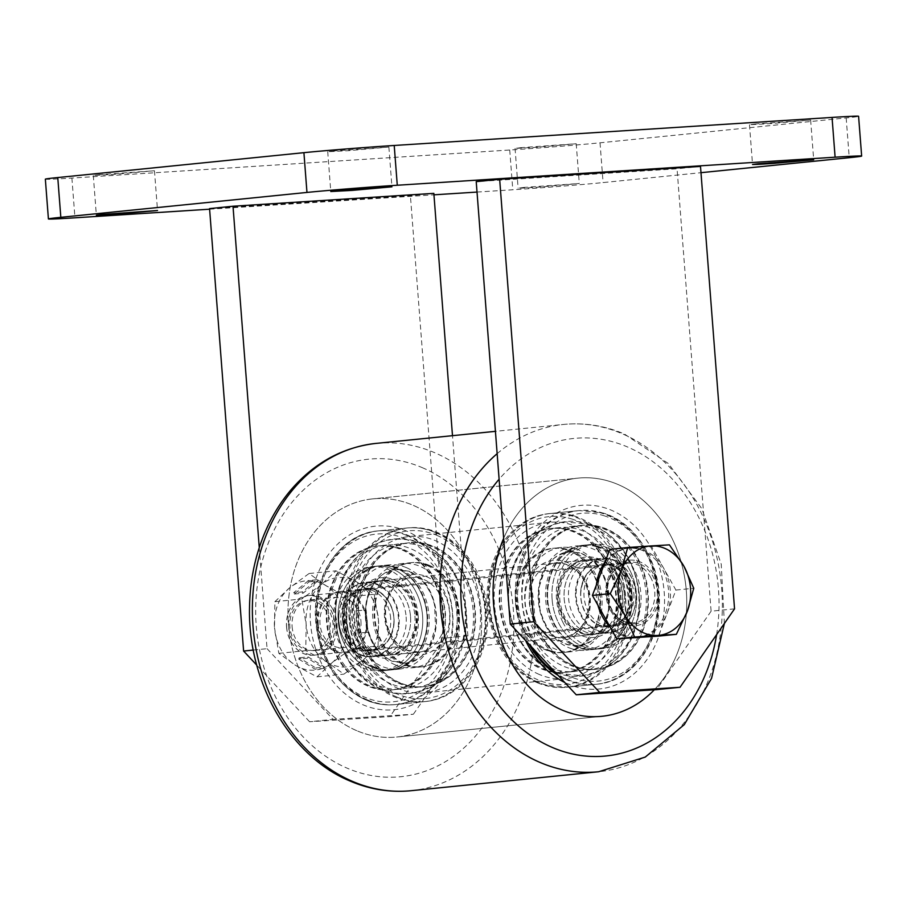 <?xml version="1.0" encoding="UTF-8"?>
<svg xmlns="http://www.w3.org/2000/svg" width="907" height="907" viewBox="0 0 907 907"><rect width="100%" height="100%" fill="white"/><g stroke="black" fill="none" stroke-linecap="round" stroke-linejoin="round"><path stroke-width="0.68" stroke-dasharray="4.54 3.4" d="M390.656 618.268A30.917 24.954 84.2 0 0 362.641 589.108A30.917 24.954 84.2 0 0 340.839 621.465A30.917 24.954 84.2 0 0 368.854 650.625A30.917 24.954 84.2 0 0 390.656 618.268M317.405 623.835A30.917 24.954 -95.8 0 1 339.195 591.477A30.917 24.954 -95.8 0 1 367.21 620.637A30.917 24.954 -95.8 0 1 345.42 652.995A30.917 24.954 -95.8 0 1 317.405 623.835M253.291 650.058L267.055 648.675L259.266 547.556M267.055 648.675L333.039 719.376L309.593 721.745L389.931 716.598L413.377 714.228L333.039 719.376M413.377 714.228L467.887 635.807L452.491 435.677M309.593 721.745L256.749 665.126M209.562 208.599L410.406 195.731L433.841 193.361M467.887 635.807L444.441 638.177L410.406 195.731M444.441 638.177L389.931 716.598M633.857 593.688A30.917 24.954 -95.8 0 1 612.066 626.045A30.917 24.954 -95.8 0 1 584.051 596.874A30.917 24.954 -95.8 0 1 605.853 564.517A30.917 24.954 -95.8 0 1 633.857 593.688M657.303 591.319A30.917 24.954 -95.8 0 1 635.512 623.676A30.917 24.954 -95.8 0 1 607.497 594.504A30.917 24.954 -95.8 0 1 629.288 562.147A30.917 24.954 -95.8 0 1 657.303 591.319M734.545 608.846L711.099 611.216L677.053 168.781L476.22 181.649M711.099 611.216L656.589 689.649M700.499 166.412L677.053 168.781M99.18 174.677L93.308 175.448L114.418 174.337L154.462 170.743L99.18 174.677M333.595 150.981L327.722 151.752L348.844 150.641L388.876 147.047L333.595 150.981M523.997 187.432L518.124 188.191L523.974 188.066L539.246 187.08L579.278 183.486L523.997 187.432M520.935 147.66L515.063 148.431L536.184 147.319L576.217 143.725L520.935 147.66M755.361 123.964L749.477 124.735L770.599 123.613L810.643 120.03L755.361 123.964M45.35 179.178A64.828 1.134 175.6 0 0 71.891 178.055L509.723 150.006A64.828 1.134 175.6 0 0 600.037 142.807L846.174 117.921A64.828 1.134 175.6 0 0 858.589 116.3M209.608 209.2L433.954 194.824M477.014 192.069L512.784 189.767A64.828 1.134 175.6 0 0 603.087 182.579L700.975 172.681M356.723 730.679A119.679 96.573 -95.8 0 1 288.301 602.702A119.679 96.573 -95.8 0 1 372.754 498.873A119.679 96.573 -95.8 0 1 412.866 505.199A119.679 96.573 -95.8 0 1 481.288 633.188A119.679 96.573 -95.8 0 1 396.835 737.017A119.679 96.573 -95.8 0 1 356.723 730.679A119.679 96.573 -95.8 0 1 288.301 602.702A119.679 96.573 -95.8 0 1 372.754 498.873A119.679 96.573 -95.8 0 1 412.866 505.199A119.679 96.573 -95.8 0 1 481.288 633.188A119.679 96.573 -95.8 0 1 396.835 737.017A119.679 96.573 -95.8 0 1 356.723 730.679M503.657 538.339A119.679 96.573 -95.8 0 1 577.872 478.136A119.679 96.573 -95.8 0 1 617.973 484.474A119.679 96.573 -95.8 0 1 684.49 576.591A119.679 96.573 -95.8 0 1 654.298 689.796A119.679 96.573 -95.8 0 0 684.49 576.591A119.679 96.573 -95.8 0 0 617.973 484.474A119.679 96.573 -95.8 0 0 577.872 478.136L372.754 498.873L577.872 478.136A119.679 96.573 -95.8 0 0 503.657 538.339M406.427 531.037A92.253 74.442 84.2 0 0 313.357 587.464A92.253 74.442 84.2 0 0 363.163 704.841A92.253 74.442 84.2 0 0 456.232 648.414A92.253 74.442 84.2 0 0 406.427 531.037M367.256 699.853A87.265 70.417 -95.8 0 1 317.371 606.534A87.265 70.417 -95.8 0 1 378.945 530.822A87.265 70.417 -95.8 0 1 408.195 535.436A87.265 70.417 -95.8 0 1 458.08 628.755A87.265 70.417 -95.8 0 1 396.506 704.467A87.265 70.417 -95.8 0 1 367.256 699.853M525.629 640.557A92.253 74.442 -95.8 0 1 531.207 537.25A92.253 74.442 -95.8 0 1 611.545 510.301A92.253 74.442 -95.8 0 1 661.35 627.678A92.253 74.442 -95.8 0 1 568.281 684.116A92.253 74.442 -95.8 0 1 564.778 682.495M558.179 675.432A87.265 70.417 84.2 0 0 566.512 679.706A87.265 70.417 84.2 0 0 595.752 684.332A87.265 70.417 84.2 0 0 657.337 608.62A87.265 70.417 84.2 0 0 607.441 515.301A87.265 70.417 84.2 0 0 578.201 510.675A87.265 70.417 84.2 0 0 529.11 644.287M537.216 682.676A87.265 70.417 -95.8 0 1 487.32 589.346A87.265 70.417 -95.8 0 1 548.905 513.645A87.265 70.417 -95.8 0 1 578.144 518.26A87.265 70.417 -95.8 0 1 628.041 611.579A87.265 70.417 -95.8 0 1 566.456 687.291A87.265 70.417 -95.8 0 1 537.216 682.676M398.604 688.662A78.535 63.377 -95.8 0 1 353.707 604.686A78.535 63.377 -95.8 0 1 409.125 536.536A78.535 63.377 -95.8 0 1 435.451 540.697A78.535 63.377 -95.8 0 1 480.347 624.685A78.535 63.377 -95.8 0 1 424.93 692.823A78.535 63.377 -95.8 0 1 398.604 688.662M539.257 674.445A78.535 63.377 -95.8 0 1 494.36 590.457A78.535 63.377 -95.8 0 1 549.778 522.319A78.535 63.377 -95.8 0 1 576.092 526.479A78.535 63.377 -95.8 0 1 621 610.468A78.535 63.377 -95.8 0 1 565.583 678.606A78.535 63.377 -95.8 0 1 539.257 674.445M396.563 696.893A87.265 70.417 -95.8 0 1 346.667 603.563A87.265 70.417 -95.8 0 1 408.252 527.863A87.265 70.417 -95.8 0 1 437.491 532.477A87.265 70.417 -95.8 0 1 487.388 625.796A87.265 70.417 -95.8 0 1 425.802 701.508A87.265 70.417 -95.8 0 1 396.563 696.893M597.985 546.615A52.357 42.255 84.2 0 0 584.063 545.175A52.357 42.255 84.2 0 0 546.989 592.895A52.357 42.255 84.2 0 0 580.673 647.927A52.357 42.255 84.2 0 0 594.595 649.367A52.357 42.255 84.2 0 0 631.657 601.647A52.357 42.255 84.2 0 0 597.985 546.615M596.523 546.762A52.357 42.255 84.2 0 0 582.589 545.322A52.357 42.255 84.2 0 0 545.526 593.042A52.357 42.255 84.2 0 0 579.199 648.074A52.357 42.255 84.2 0 0 593.121 649.514A52.357 42.255 84.2 0 0 630.195 601.794A52.357 42.255 84.2 0 0 596.523 546.762M575.9 667.371A72.311 58.354 84.2 0 0 595.128 669.355A72.311 58.354 84.2 0 0 646.317 603.461A72.311 58.354 84.2 0 0 599.81 527.466A72.311 58.354 84.2 0 0 580.593 525.47A72.311 58.354 84.2 0 0 529.405 591.375A72.311 58.354 84.2 0 0 575.9 667.371M577.374 667.223A72.311 58.354 84.2 0 0 596.602 669.207A72.311 58.354 84.2 0 0 647.779 603.314A72.311 58.354 84.2 0 0 601.284 527.318A72.311 58.354 84.2 0 0 582.056 525.323A72.311 58.354 84.2 0 0 530.867 591.228A72.311 58.354 84.2 0 0 577.374 667.223M549.608 651.067A52.357 42.255 -95.8 0 1 515.936 596.035A52.357 42.255 -95.8 0 1 552.998 548.316A52.357 42.255 -95.8 0 1 566.92 549.755A52.357 42.255 -95.8 0 1 600.593 604.788A52.357 42.255 -95.8 0 1 563.53 652.507A52.357 42.255 -95.8 0 1 549.608 651.067M551.071 650.92A52.357 42.255 -95.8 0 1 517.398 595.888A52.357 42.255 -95.8 0 1 554.46 548.168A52.357 42.255 -95.8 0 1 568.383 549.608A52.357 42.255 -95.8 0 1 602.067 604.629A52.357 42.255 -95.8 0 1 564.993 652.348A52.357 42.255 -95.8 0 1 551.071 650.92M571.682 530.3A72.311 58.354 -95.8 0 1 618.189 606.307A72.311 58.354 -95.8 0 1 567 672.2A72.311 58.354 -95.8 0 1 547.771 670.216A72.311 58.354 -95.8 0 1 501.276 594.221A72.311 58.354 -95.8 0 1 552.454 528.316A72.311 58.354 -95.8 0 1 571.682 530.3M570.22 530.459A72.311 58.354 -95.8 0 1 616.726 606.454A72.311 58.354 -95.8 0 1 565.537 672.348A72.311 58.354 -95.8 0 1 546.309 670.364A72.311 58.354 -95.8 0 1 499.802 594.368A72.311 58.354 -95.8 0 1 550.991 528.464A72.311 58.354 -95.8 0 1 570.22 530.459M545.719 670.42A72.311 58.354 -95.8 0 1 499.224 594.425A72.311 58.354 -95.8 0 1 550.402 528.52A72.311 58.354 -95.8 0 1 569.63 530.516A72.311 58.354 -95.8 0 1 616.136 606.511A72.311 58.354 -95.8 0 1 564.948 672.404A72.311 58.354 -95.8 0 1 545.719 670.42M555.095 669.468A72.311 58.354 -95.8 0 1 508.589 593.473A72.311 58.354 -95.8 0 1 559.778 527.579A72.311 58.354 -95.8 0 1 579.006 529.563A72.311 58.354 -95.8 0 1 625.501 605.559A72.311 58.354 -95.8 0 1 574.324 671.463A72.311 58.354 -95.8 0 1 555.095 669.468M568.587 668.108A72.311 58.354 -95.8 0 1 522.081 592.112A72.311 58.354 -95.8 0 1 573.269 526.219A72.311 58.354 -95.8 0 1 592.498 528.203A72.311 58.354 -95.8 0 1 639.004 604.198A72.311 58.354 -95.8 0 1 587.815 670.092A72.311 58.354 -95.8 0 1 568.587 668.108M577.952 667.167A72.311 58.354 -95.8 0 1 531.457 591.16A72.311 58.354 -95.8 0 1 582.634 525.266A72.311 58.354 -95.8 0 1 601.863 527.25A72.311 58.354 -95.8 0 1 648.369 603.246A72.311 58.354 -95.8 0 1 597.18 669.151A72.311 58.354 -95.8 0 1 577.952 667.167M575.707 548.86A52.357 42.255 -95.8 0 1 609.379 603.892A52.357 42.255 -95.8 0 1 572.317 651.611A52.357 42.255 -95.8 0 1 558.395 650.172A52.357 42.255 -95.8 0 1 524.711 595.139A52.357 42.255 -95.8 0 1 561.784 547.42A52.357 42.255 -95.8 0 1 575.707 548.86M566.331 549.812A52.357 42.255 -95.8 0 1 600.015 604.844A52.357 42.255 -95.8 0 1 562.941 652.564A52.357 42.255 -95.8 0 1 549.018 651.124A52.357 42.255 -95.8 0 1 515.346 596.092A52.357 42.255 -95.8 0 1 552.408 548.372A52.357 42.255 -95.8 0 1 566.331 549.812M571.886 648.811A52.357 42.255 -95.8 0 1 538.214 593.779A52.357 42.255 -95.8 0 1 575.276 546.059A52.357 42.255 -95.8 0 1 589.199 547.499A52.357 42.255 -95.8 0 1 622.871 602.531A52.357 42.255 -95.8 0 1 585.809 650.251A52.357 42.255 -95.8 0 1 571.886 648.811M598.563 546.547A52.357 42.255 -95.8 0 1 632.247 601.579A52.357 42.255 -95.8 0 1 595.173 649.299A52.357 42.255 -95.8 0 1 581.251 647.859A52.357 42.255 -95.8 0 1 547.579 592.838A52.357 42.255 -95.8 0 1 584.641 545.118A52.357 42.255 -95.8 0 1 598.563 546.547M428.716 565.424A52.357 42.255 84.2 0 0 411.177 562.646A52.357 42.255 84.2 0 0 374.228 608.075A52.357 42.255 84.2 0 0 404.159 664.071A52.357 42.255 84.2 0 0 421.71 666.838A52.357 42.255 84.2 0 0 458.659 621.408A52.357 42.255 84.2 0 0 428.716 565.424M427.254 565.571A52.357 42.255 84.2 0 0 409.715 562.793A52.357 42.255 84.2 0 0 372.766 608.223A52.357 42.255 84.2 0 0 402.697 664.219A52.357 42.255 84.2 0 0 420.247 666.985A52.357 42.255 84.2 0 0 457.196 621.556A52.357 42.255 84.2 0 0 427.254 565.571M398.014 683.005A72.311 58.354 84.2 0 0 422.243 686.826A72.311 58.354 84.2 0 0 473.273 624.095A72.311 58.354 84.2 0 0 431.936 546.774A72.311 58.354 84.2 0 0 407.708 542.953A72.311 58.354 84.2 0 0 356.678 605.683A72.311 58.354 84.2 0 0 398.014 683.005M399.488 682.858A72.311 58.354 84.2 0 0 423.716 686.678A72.311 58.354 84.2 0 0 474.735 623.948A72.311 58.354 84.2 0 0 433.399 546.626A72.311 58.354 84.2 0 0 409.17 542.805A72.311 58.354 84.2 0 0 358.14 605.536A72.311 58.354 84.2 0 0 399.488 682.858M373.106 667.201A52.357 42.255 -95.8 0 1 343.163 611.216A52.357 42.255 -95.8 0 1 380.112 565.787A52.357 42.255 -95.8 0 1 397.663 568.564A52.357 42.255 -95.8 0 1 427.594 624.549A52.357 42.255 -95.8 0 1 390.645 669.978A52.357 42.255 -95.8 0 1 373.106 667.201M374.568 667.053A52.357 42.255 -95.8 0 1 344.626 611.069A52.357 42.255 -95.8 0 1 381.575 565.639A52.357 42.255 -95.8 0 1 399.125 568.406A52.357 42.255 -95.8 0 1 429.056 624.401A52.357 42.255 -95.8 0 1 392.107 669.831A52.357 42.255 -95.8 0 1 374.568 667.053M403.808 549.619A72.311 58.354 -95.8 0 1 445.144 626.941A72.311 58.354 -95.8 0 1 394.114 689.671A72.311 58.354 -95.8 0 1 369.886 685.851A72.311 58.354 -95.8 0 1 328.549 608.529A72.311 58.354 -95.8 0 1 379.568 545.799A72.311 58.354 -95.8 0 1 403.808 549.619M402.334 549.767A72.311 58.354 -95.8 0 1 443.682 627.088A72.311 58.354 -95.8 0 1 392.652 689.819A72.311 58.354 -95.8 0 1 368.423 685.998A72.311 58.354 -95.8 0 1 327.087 608.676A72.311 58.354 -95.8 0 1 378.106 545.946A72.311 58.354 -95.8 0 1 402.334 549.767M367.834 686.055A72.311 58.354 -95.8 0 1 326.497 608.733A72.311 58.354 -95.8 0 1 377.527 546.003A72.311 58.354 -95.8 0 1 401.756 549.823A72.311 58.354 -95.8 0 1 443.092 627.156A72.311 58.354 -95.8 0 1 392.062 689.887A72.311 58.354 -95.8 0 1 367.834 686.055M377.21 685.102A72.311 58.354 -95.8 0 1 335.862 607.781A72.311 58.354 -95.8 0 1 386.892 545.05A72.311 58.354 -95.8 0 1 411.12 548.882A72.311 58.354 -95.8 0 1 452.457 626.204A72.311 58.354 -95.8 0 1 401.438 688.935A72.311 58.354 -95.8 0 1 377.21 685.102M390.702 683.742A72.311 58.354 -95.8 0 1 349.365 606.42A72.311 58.354 -95.8 0 1 400.384 543.69A72.311 58.354 -95.8 0 1 424.612 547.522A72.311 58.354 -95.8 0 1 465.96 624.844A72.311 58.354 -95.8 0 1 414.93 687.574A72.311 58.354 -95.8 0 1 390.702 683.742M400.066 682.801A72.311 58.354 -95.8 0 1 358.73 605.479A72.311 58.354 -95.8 0 1 409.76 542.737A72.311 58.354 -95.8 0 1 433.988 546.57A72.311 58.354 -95.8 0 1 475.325 623.891A72.311 58.354 -95.8 0 1 424.295 686.622A72.311 58.354 -95.8 0 1 400.066 682.801M406.438 567.669A52.357 42.255 -95.8 0 1 436.38 623.665A52.357 42.255 -95.8 0 1 399.431 669.094A52.357 42.255 -95.8 0 1 381.881 666.316A52.357 42.255 -95.8 0 1 351.95 610.32A52.357 42.255 -95.8 0 1 388.899 564.902A52.357 42.255 -95.8 0 1 406.438 567.669M397.073 568.621A52.357 42.255 -95.8 0 1 427.004 624.606A52.357 42.255 -95.8 0 1 390.055 670.035A52.357 42.255 -95.8 0 1 372.516 667.269A52.357 42.255 -95.8 0 1 342.574 611.273A52.357 42.255 -95.8 0 1 379.534 565.843A52.357 42.255 -95.8 0 1 397.073 568.621M395.384 664.956A52.357 42.255 -95.8 0 1 365.442 608.96A52.357 42.255 -95.8 0 1 402.391 563.53A52.357 42.255 -95.8 0 1 419.941 566.308A52.357 42.255 -95.8 0 1 449.872 622.304A52.357 42.255 -95.8 0 1 412.923 667.722A52.357 42.255 -95.8 0 1 395.384 664.956M429.306 565.356A52.357 42.255 -95.8 0 1 459.237 621.352A52.357 42.255 -95.8 0 1 422.288 666.781A52.357 42.255 -95.8 0 1 404.749 664.003A52.357 42.255 -95.8 0 1 374.806 608.019A52.357 42.255 -95.8 0 1 411.767 562.589A52.357 42.255 -95.8 0 1 429.306 565.356M597.974 605.343A44.885 36.212 -95.8 0 1 596.432 584.777M605.048 562.011A44.885 36.212 -95.8 0 1 627.882 548.259A44.885 36.212 -95.8 0 1 661.985 568.542A44.885 36.212 -95.8 0 1 636.918 637.564M601.126 572.374A44.885 36.212 84.2 0 0 604.572 617.111A44.885 36.212 84.2 0 0 637.598 637.474A44.885 36.212 84.2 0 0 638.675 637.383A44.885 36.212 84.2 0 0 667.189 613.098A44.885 36.212 84.2 0 0 663.743 568.36A44.885 36.212 84.2 0 0 630.716 547.998A44.885 36.212 84.2 0 0 629.639 548.077A44.885 36.212 84.2 0 0 601.126 572.374M326.633 611.851A25.113 20.26 84.2 0 0 298.29 604.459A25.113 20.26 84.2 0 0 293.517 639.129A25.113 20.26 84.2 0 0 321.86 646.532A25.113 20.26 84.2 0 0 326.633 611.851M332.62 608.96A29.92 24.149 84.2 0 0 309.888 595.446A29.92 24.149 84.2 0 0 293.176 641.464A29.92 24.149 84.2 0 0 315.908 654.979A29.92 24.149 84.2 0 0 332.62 608.96M633.891 637.712A44.885 36.212 -95.8 0 1 610.184 627.145M609.844 549.336L651.589 546.66L675.896 590.06L658.471 636.136M675.896 590.06L693.764 588.258M651.589 546.66L669.445 544.846M619.969 578.36A37.402 30.18 -95.8 0 1 598.064 633.97A37.402 30.18 -95.8 0 1 568.644 615.161A37.402 30.18 -95.8 0 1 590.548 559.551A37.402 30.18 -95.8 0 1 619.969 578.36M624.367 577.918A37.402 30.18 -95.8 0 1 602.463 633.528A37.402 30.18 -95.8 0 1 573.043 614.719A37.402 30.18 -95.8 0 1 594.935 559.109A37.402 30.18 -95.8 0 1 624.367 577.918M630.229 571.002A52.357 42.255 84.2 0 0 589.04 544.665A52.357 42.255 84.2 0 0 558.383 622.531A52.357 42.255 84.2 0 0 599.572 648.856A52.357 42.255 84.2 0 0 630.229 571.002M562.771 622.089A52.357 42.255 -95.8 0 1 593.439 544.223A52.357 42.255 -95.8 0 1 634.628 570.56A52.357 42.255 -95.8 0 1 603.971 648.414A52.357 42.255 -95.8 0 1 562.771 622.089M410.52 616.454A37.402 30.18 -95.8 0 1 384.16 655.591A37.402 30.18 -95.8 0 1 350.272 620.32A37.402 30.18 -95.8 0 1 376.643 581.172A37.402 30.18 -95.8 0 1 410.52 616.454A37.402 30.18 -95.8 0 1 384.16 655.591A37.402 30.18 -95.8 0 1 350.272 620.32A37.402 30.18 -95.8 0 1 376.643 581.172A37.402 30.18 -95.8 0 1 410.52 616.454M414.918 616.012A37.402 30.18 -95.8 0 1 388.559 655.149A37.402 30.18 -95.8 0 1 354.671 619.866A37.402 30.18 -95.8 0 1 381.031 580.729A37.402 30.18 -95.8 0 1 414.918 616.012M422.571 615.683A52.357 42.255 84.2 0 0 375.135 566.285A52.357 42.255 84.2 0 0 338.22 621.091A52.357 42.255 84.2 0 0 385.668 670.477A52.357 42.255 84.2 0 0 422.571 615.683A52.357 42.255 -95.8 0 1 385.668 670.477A52.357 42.255 -95.8 0 1 338.22 621.091A52.357 42.255 -95.8 0 1 375.135 566.285A52.357 42.255 -95.8 0 1 422.571 615.683M342.619 620.649A52.357 42.255 -95.8 0 1 379.534 565.843A52.357 42.255 -95.8 0 1 426.97 615.241A52.357 42.255 -95.8 0 1 390.055 670.035A52.357 42.255 -95.8 0 1 342.619 620.649M406.132 616.896A37.402 30.18 -95.8 0 1 379.761 656.044A37.402 30.18 -95.8 0 1 345.873 620.762A37.402 30.18 -95.8 0 1 372.244 581.625A37.402 30.18 -95.8 0 1 406.132 616.896M418.184 616.125A52.357 42.255 84.2 0 0 370.736 566.739A52.357 42.255 84.2 0 0 333.833 621.533A52.357 42.255 84.2 0 0 381.269 670.931A52.357 42.255 84.2 0 0 418.184 616.125M620.037 595.275A37.402 30.18 -95.8 0 1 593.677 634.424A37.402 30.18 -95.8 0 1 559.789 599.142A37.402 30.18 -95.8 0 1 586.149 559.993A37.402 30.18 -95.8 0 1 620.037 595.275M624.435 594.833A37.402 30.18 -95.8 0 1 598.064 633.97A37.402 30.18 -95.8 0 1 564.177 598.688A37.402 30.18 -95.8 0 1 590.548 559.551A37.402 30.18 -95.8 0 1 624.435 594.833M632.088 594.504A52.357 42.255 84.2 0 0 584.641 545.118A52.357 42.255 84.2 0 0 547.737 599.912A52.357 42.255 84.2 0 0 595.173 649.299A52.357 42.255 84.2 0 0 632.088 594.504M552.125 599.47A52.357 42.255 -95.8 0 1 589.04 544.665A52.357 42.255 -95.8 0 1 636.487 594.062A52.357 42.255 -95.8 0 1 599.572 648.856A52.357 42.255 -95.8 0 1 552.125 599.47M286.635 626.975A29.92 24.149 84.2 0 0 313.743 655.194A29.92 24.149 84.2 0 0 334.83 623.88A29.92 24.149 84.2 0 0 307.722 595.661A29.92 24.149 84.2 0 0 286.635 626.975M286.555 626.975A29.92 24.149 84.2 0 0 313.663 655.205A29.92 24.149 84.2 0 0 334.762 623.891A29.92 24.149 84.2 0 0 307.654 595.672A29.92 24.149 84.2 0 0 286.555 626.975M292.099 626.556A25.43 20.521 84.2 0 0 315.137 650.546A25.43 20.521 84.2 0 0 333.062 623.925A25.43 20.521 84.2 0 0 310.024 599.935A25.43 20.521 84.2 0 0 292.099 626.556M318.21 623.778A29.92 24.149 84.2 0 0 344.603 652.065A29.92 24.149 84.2 0 0 366.405 620.694A29.92 24.149 84.2 0 0 340.012 592.407A29.92 24.149 84.2 0 0 318.21 623.778M360.941 621.114A25.43 20.521 -95.8 0 1 343.016 647.723A25.43 20.521 -95.8 0 1 319.978 623.733A25.43 20.521 -95.8 0 1 337.903 597.123A25.43 20.521 -95.8 0 1 360.941 621.114M374.115 594.323L378.457 619.923L378.094 645.988L351.156 648.709L331.713 663.028L316.985 676.86L295.569 665.341L278.857 653.346L274.504 627.746A44.885 36.212 84.2 0 0 295.569 665.341A44.885 36.212 84.2 0 0 331.713 663.028A44.885 36.212 84.2 0 0 346.814 623.12A44.885 36.212 84.2 0 0 325.749 585.525A44.885 36.212 84.2 0 0 289.605 587.849A44.885 36.212 84.2 0 0 274.504 627.746L274.878 601.681L301.816 598.96L321.248 584.652A44.885 36.212 -95.8 0 1 357.403 582.328L374.115 594.323L347.177 597.055L325.749 585.525L309.038 573.53L335.975 570.809L357.403 582.328A44.885 36.212 84.2 0 1 378.457 619.923A44.885 36.212 -95.8 0 1 363.367 659.82A44.885 36.212 -95.8 0 1 327.212 662.144A44.885 36.212 -95.8 0 1 306.158 624.549A44.885 36.212 -95.8 0 1 321.248 584.652L335.975 570.809M308.425 580.593L293.63 592.781L302.428 591.897L317.223 579.709L308.425 580.593L309.128 581.852L294.333 594.04L293.63 592.781M274.878 601.681L289.605 587.849L309.038 573.53M357.381 610.774L366.167 609.889L367.891 632.258L359.104 633.154L357.381 610.774L356.168 610.853L364.965 609.969L366.689 632.338L357.891 633.222L356.168 610.853M351.156 648.709L346.814 623.12L347.177 597.055M378.094 645.988L363.367 659.82L343.923 674.139L327.212 662.144L305.784 650.625L306.158 624.549L301.816 598.96M316.985 676.86L343.923 674.139M298.732 659.094L315.251 669.275L324.037 668.391L307.53 658.21L298.732 659.094L299.242 657.768L315.749 667.949L315.251 669.275M278.857 653.346L305.784 650.625M357.891 633.222L359.104 633.154M366.689 632.338L367.891 632.258M364.965 609.969L366.167 609.889M294.333 594.04L303.131 593.155L317.915 580.956L309.128 581.852M317.915 580.956L317.223 579.709M303.131 593.155L302.428 591.897M315.749 667.949L324.547 667.053L308.029 656.872L299.242 657.768M308.029 656.872L307.53 658.21M324.547 667.053L324.037 668.391M71.891 178.055L74.952 217.816M509.723 150.006L512.784 189.767M600.037 142.807L603.087 182.579M846.174 117.921L849.235 157.693M422.22 467.627A159.575 128.771 -95.8 0 1 508.373 670.658A159.575 128.771 -95.8 0 1 347.37 768.263A159.575 128.771 -95.8 0 1 261.216 565.231A159.575 128.771 -95.8 0 1 422.22 467.627M411.143 790.7A174.529 140.846 84.2 0 0 534.302 639.288A174.529 140.846 84.2 0 0 434.521 452.638A174.529 140.846 84.2 0 0 376.031 443.398M716.609 634.651A159.575 128.771 84.2 0 0 627.338 446.89A159.575 128.771 84.2 0 0 499.111 479.225M497.149 453.67A174.529 140.846 -95.8 0 1 563.564 424.442A174.529 140.846 -95.8 0 1 622.055 433.682A174.529 140.846 -95.8 0 1 721.836 620.331A174.529 140.846 -95.8 0 1 598.677 771.744M603.847 515.675A84.272 68.002 -95.8 0 1 656.668 617.939A84.272 68.002 -95.8 0 1 575.979 678.742A84.272 68.002 -95.8 0 1 523.158 576.478A84.272 68.002 -95.8 0 1 603.847 515.675M532.386 647.791A87.265 70.417 -95.8 0 1 522.92 560.583A87.265 70.417 -95.8 0 1 579.38 510.562A87.265 70.417 -95.8 0 1 602.577 512.965A87.265 70.417 -95.8 0 1 658.709 604.674A87.265 70.417 -95.8 0 1 596.931 684.207A87.265 70.417 -95.8 0 1 573.723 681.815A87.265 70.417 -95.8 0 1 556.15 673.255M573.87 515.868A87.265 70.417 -95.8 0 1 629.991 607.577A87.265 70.417 -95.8 0 1 568.213 687.109A87.265 70.417 -95.8 0 1 545.005 684.717A87.265 70.417 -95.8 0 1 488.884 592.997A87.265 70.417 -95.8 0 1 550.662 513.464A87.265 70.417 -95.8 0 1 573.87 515.868M571.614 518.94A84.272 68.002 -95.8 0 1 624.435 621.204A84.272 68.002 -95.8 0 1 543.747 681.996A84.272 68.002 -95.8 0 1 490.925 579.732A84.272 68.002 -95.8 0 1 571.614 518.94M594.334 561.206A37.402 30.18 -95.8 0 1 618.393 600.513A37.402 30.18 -95.8 0 1 591.92 634.594A37.402 30.18 -95.8 0 1 581.965 633.574A37.402 30.18 -95.8 0 1 557.918 594.255A37.402 30.18 -95.8 0 1 584.391 560.175A37.402 30.18 -95.8 0 1 594.334 561.206M596.591 558.134A40.396 32.595 -95.8 0 1 621.907 607.146A40.396 32.595 -95.8 0 1 583.235 636.283A40.396 32.595 -95.8 0 1 557.918 587.271A40.396 32.595 -95.8 0 1 596.591 558.134M553.247 636.476A37.402 30.18 -95.8 0 1 529.2 597.157A37.402 30.18 -95.8 0 1 555.674 563.077A37.402 30.18 -95.8 0 1 565.617 564.109A37.402 30.18 -95.8 0 1 589.675 603.416A37.402 30.18 -95.8 0 1 563.202 637.496A37.402 30.18 -95.8 0 1 553.247 636.476M564.358 561.388A40.396 32.595 -95.8 0 1 589.675 610.4A40.396 32.595 -95.8 0 1 551.003 639.548A40.396 32.595 -95.8 0 1 525.686 590.525A40.396 32.595 -95.8 0 1 564.358 561.388M436.789 535.3A84.272 68.002 -95.8 0 1 482.286 642.519A84.272 68.002 -95.8 0 1 397.266 694.07A84.272 68.002 -95.8 0 1 351.769 586.84A84.272 68.002 -95.8 0 1 436.789 535.3M435.734 532.658A87.265 70.417 -95.8 0 1 485.63 625.977A87.265 70.417 -95.8 0 1 424.045 701.689A87.265 70.417 -95.8 0 1 394.806 697.064A87.265 70.417 -95.8 0 1 344.909 603.745A87.265 70.417 -95.8 0 1 406.495 528.033A87.265 70.417 -95.8 0 1 435.734 532.658M407.016 535.561A87.265 70.417 -95.8 0 1 456.913 628.88A87.265 70.417 -95.8 0 1 395.327 704.592A87.265 70.417 -95.8 0 1 366.088 699.966A87.265 70.417 -95.8 0 1 316.192 606.647A87.265 70.417 -95.8 0 1 377.777 530.935A87.265 70.417 -95.8 0 1 407.016 535.561M404.556 538.554A84.272 68.002 -95.8 0 1 450.053 645.784A84.272 68.002 -95.8 0 1 365.033 697.324A84.272 68.002 -95.8 0 1 319.536 590.106A84.272 68.002 -95.8 0 1 404.556 538.554M424.045 579.63A37.402 30.18 -95.8 0 1 445.428 619.628A37.402 30.18 -95.8 0 1 419.034 652.076A37.402 30.18 -95.8 0 1 406.495 650.092A37.402 30.18 -95.8 0 1 385.112 610.094A37.402 30.18 -95.8 0 1 411.506 577.646A37.402 30.18 -95.8 0 1 424.045 579.63M426.494 576.637A40.396 32.595 -95.8 0 1 448.307 628.029A40.396 32.595 -95.8 0 1 407.549 652.734A40.396 32.595 -95.8 0 1 385.747 601.341A40.396 32.595 -95.8 0 1 426.494 576.637M377.777 652.995A37.402 30.18 -95.8 0 1 356.394 612.996A37.402 30.18 -95.8 0 1 382.788 580.548A37.402 30.18 -95.8 0 1 395.327 582.532A37.402 30.18 -95.8 0 1 416.71 622.531A37.402 30.18 -95.8 0 1 390.316 654.979A37.402 30.18 -95.8 0 1 377.777 652.995M394.262 579.89A40.396 32.595 -95.8 0 1 416.075 631.283A40.396 32.595 -95.8 0 1 375.317 655.988A40.396 32.595 -95.8 0 1 353.515 604.595A40.396 32.595 -95.8 0 1 394.262 579.89M338.923 614.867A36.904 29.784 -95.8 0 1 371.212 583.031A36.904 29.784 -95.8 0 1 398.434 624.277A36.904 29.784 -95.8 0 1 366.145 656.101A36.904 29.784 -95.8 0 1 338.923 614.867M399.125 624.311A37.402 30.18 84.2 0 0 365.215 582.328A37.402 30.18 84.2 0 0 338.821 614.765A37.402 30.18 84.2 0 0 372.732 656.747A37.402 30.18 84.2 0 0 399.125 624.311M344.048 615.592A30.917 24.954 -95.8 0 1 365.861 588.779A30.917 24.954 -95.8 0 1 393.899 623.483A30.917 24.954 -95.8 0 1 372.085 650.296A30.917 24.954 -95.8 0 1 344.048 615.592M394.012 623.574A31.416 25.351 84.2 0 0 370.838 588.462A31.416 25.351 84.2 0 0 343.345 615.558A31.416 25.351 84.2 0 0 366.519 650.67A31.416 25.351 84.2 0 0 394.012 623.574M630.66 599.55A30.917 24.954 84.2 0 0 602.622 564.846A30.917 24.954 84.2 0 0 580.809 591.659A30.917 24.954 84.2 0 0 608.846 626.374A30.917 24.954 84.2 0 0 630.66 599.55M580.695 591.568A31.416 25.351 -95.8 0 1 608.189 564.471A31.416 25.351 -95.8 0 1 631.351 599.584A31.416 25.351 -95.8 0 1 603.869 626.68A31.416 25.351 -95.8 0 1 580.695 591.568M635.773 600.287A36.904 29.784 84.2 0 0 608.563 559.041A36.904 29.784 84.2 0 0 576.274 590.876A36.904 29.784 84.2 0 0 603.495 632.111A36.904 29.784 84.2 0 0 635.773 600.287M575.582 590.842A37.402 30.18 -95.8 0 1 601.976 558.395A37.402 30.18 -95.8 0 1 635.886 600.377A37.402 30.18 -95.8 0 1 609.493 632.814A37.402 30.18 -95.8 0 1 575.582 590.842M610.706 610.785A32.913 26.564 84.2 0 0 647.836 620.479A32.913 26.564 84.2 0 0 654.094 575.038A32.913 26.564 84.2 0 0 616.953 565.344A32.913 26.564 84.2 0 0 610.706 610.785M650.364 576.841A29.92 24.149 -95.8 0 1 633.653 622.86A29.92 24.149 -95.8 0 1 610.921 609.345A29.92 24.149 -95.8 0 1 627.633 563.326A29.92 24.149 -95.8 0 1 650.364 576.841M339.195 591.477L362.641 589.108M345.42 652.995L368.854 650.625M635.512 623.676L612.066 626.045M629.288 562.147L605.853 564.517M93.308 175.448L96.357 215.22M327.722 151.752L330.783 191.524M515.063 148.431L518.124 188.191M749.477 124.735L752.538 164.496M810.643 120.03L813.692 159.791M576.217 143.725L579.278 183.486M388.876 147.047L391.937 186.819M154.462 170.743L157.523 210.515M724.387 623.46L721.235 564.154L701.882 508.748L668.414 463.59L624.413 434.022C604.606 425.621 584.323 422.424 563.564 424.442L495.426 431.335M601.942 716.281L396.835 737.017L601.942 716.281M578.201 510.675L548.905 513.645M549.778 522.319L409.125 536.536M408.252 527.863L378.945 530.822M425.802 701.508L396.506 704.467M565.583 678.606L424.93 692.823M595.752 684.332L566.456 687.291M559.052 673.425C529.801 662.121 513.033 639.004 508.736 604.096C507.07 581.954 512.353 562.567 524.597 545.935C535.504 531.944 549.313 523.951 566.025 521.933L588.541 524.246C622.939 534.189 645.217 577.838 637.938 616.545C630.898 650.557 612.112 670.296 581.568 675.738L559.052 673.425M579.664 552.817L569.029 551.705C559.619 552.59 551.626 558.383 545.073 569.074L538.917 587.611L539.903 610.06C545.164 628.778 554.506 640.376 567.929 644.854L578.564 645.965C587.974 645.081 595.956 639.288 602.509 628.596L608.665 610.06L607.69 587.611C602.418 568.893 593.076 557.295 579.664 552.817M582.589 545.322L584.063 545.175M595.128 669.355L596.602 669.207M580.593 525.47L582.056 525.323M593.121 649.514L594.595 649.367M554.46 548.168L552.998 548.316M567 672.2L565.537 672.348M552.454 528.316L550.991 528.464M564.993 652.348L563.53 652.507M559.778 527.579L550.402 528.52M588.609 524.008C554.971 512.58 518.328 537.964 510.573 575.367C500.154 615.331 522.579 663.232 558.973 673.663C592.464 685.034 628.993 659.933 636.918 622.746C647.587 582.702 625.15 534.472 588.609 524.008M582.634 525.266L573.269 526.219M596.931 684.207C629.118 681.611 656.067 649.151 658.924 610.332C663.459 567.714 637.95 522.942 602.974 512.999L579.38 510.562L550.662 513.464C513.884 516.162 484.973 558.224 488.431 602.849C490.143 640.591 514.122 675.783 544.619 684.672L568.213 687.109L596.931 684.207M597.18 669.151L587.815 670.092M574.324 671.463L564.948 672.404M578.53 645.727C588.416 643.108 594.278 640.127 596.114 636.782L602.35 628.37C608.903 616.295 610.592 602.679 607.418 587.509C602.135 568.961 592.861 557.476 579.584 553.055L569.052 551.955C552.941 555.572 550.458 561.762 545.198 569.369C538.656 581.466 536.989 595.117 540.209 610.309C545.515 628.789 554.778 640.217 567.997 644.616L578.53 645.727M572.317 651.611L562.941 652.564M603.971 648.414L585.809 650.251M591.92 634.594L582.362 633.608C570.14 629.175 562.385 619.107 559.097 603.37C557.794 595.173 558.508 587.396 561.252 580.049C563.496 572.873 571.331 561.852 584.391 560.175L555.674 563.077L565.231 564.063C582.816 571.104 588.564 587.09 589.085 600.173C588.303 621.749 579.664 634.197 563.202 637.496L591.92 634.594M593.439 544.223L575.276 546.059M561.784 547.42L552.408 548.372M380.418 688.787C354.399 675.976 339.535 653.528 335.851 621.476C334.195 599.142 339.592 579.652 352.041 562.975C362.925 549.245 376.62 541.388 393.139 539.416C402.833 538.475 412.254 539.948 421.404 543.837C486.005 567.363 477.456 689.331 408.683 693.209C398.989 694.15 389.568 692.676 380.418 688.787M409.658 571.353L396.144 569.177C386.631 570.084 378.593 575.979 372.017 586.852C366.904 596.171 364.784 606.862 365.657 618.914C368.219 639.65 377.051 653.766 392.164 661.271L405.678 663.448C415.191 662.541 423.229 656.645 429.793 645.773C434.918 636.453 437.038 625.762 436.165 613.71C433.603 592.974 424.771 578.859 409.658 571.353M409.715 562.793L411.177 562.646M422.243 686.826L423.716 686.678M407.708 542.953L409.17 542.805M420.247 666.985L421.71 666.838M381.575 565.639L380.112 565.787M394.114 689.671L392.652 689.819M379.568 545.799L378.106 545.946M392.107 669.831L390.645 669.978M386.892 545.05L377.527 546.003M421.494 543.599C388.899 528.577 349.819 550.096 339.399 586.693C326.169 625.331 345.102 674.899 380.328 689.025C414.952 705.068 456.085 679.66 464.135 639.786C473.839 602.101 454.736 557.034 421.494 543.599M409.76 542.737L400.384 543.69M424.045 701.689C456.232 699.093 483.182 666.622 486.039 627.803C490.188 587.861 468.216 545.617 436.21 532.726C426.505 528.611 416.596 527.046 406.495 528.033L377.777 530.935C341.179 533.645 312.325 575.299 315.511 619.73C319.037 658.391 335.737 685.114 365.612 699.898C375.317 704.013 385.226 705.578 395.327 704.592L424.045 701.689M424.295 686.622L414.93 687.574M401.438 688.935L392.062 689.887M405.644 663.198C415.531 660.579 421.392 657.598 423.229 654.253L429.476 645.841L435.553 627.406L434.532 604.992C432.276 595.661 428.365 587.815 422.809 581.466L409.556 571.58L396.166 569.426C386.495 571.92 380.634 574.913 378.57 578.394L372.494 586.523C367.256 595.808 365.056 606.522 365.895 618.676C368.82 640.059 377.607 654.174 392.255 661.044L405.644 663.198M399.431 669.094L381.269 670.931M422.288 666.781L412.923 667.722M419.034 652.076L406.971 650.16C395.996 645.002 389.069 635.195 386.201 620.751C384.908 612.486 385.656 604.674 388.457 597.294C390.645 590.729 397.583 579.777 411.506 577.646L382.788 580.548L394.851 582.464C430.156 600.853 416.778 654.049 390.316 654.979L419.034 652.076M411.767 562.589L402.391 563.53M388.899 564.902L370.736 566.739M338.719 614.799C341.077 595.99 349.909 585.162 365.215 582.328L601.976 558.395C620.343 555.753 638.188 577.748 635.977 600.355C633.619 619.164 624.798 629.98 609.493 632.814L372.732 656.747C354.365 659.4 336.52 637.406 338.719 614.799M365.861 588.779C380.793 586.568 395.633 604.708 393.797 623.517C391.813 639.095 384.568 648.029 372.085 650.296L608.846 626.374C593.904 628.585 579.074 610.434 580.899 591.636C582.895 576.047 590.14 567.124 602.622 564.846L365.861 588.779M309.888 595.446L627.633 563.326C606.477 567.306 602.531 593.325 611.556 609.504C615.57 617.848 622.939 622.304 633.653 622.86L315.908 654.979M627.882 548.259L629.639 548.077M602.463 633.528L593.677 634.424M594.935 559.109L586.149 559.993M388.559 655.149L379.761 656.044M381.031 580.729L372.244 581.625M315.137 650.546L343.016 647.723M310.024 599.935L337.903 597.123"/><path stroke-width="1.36" d="M259.266 547.556L233.008 206.229L209.562 208.599L243.609 651.045L253.291 650.058M452.491 435.677L433.841 193.361L233.008 206.229M256.749 665.126L243.609 651.045M680.023 687.279L656.589 689.649L576.251 694.796L510.256 624.084L476.22 181.649L499.655 179.28L700.499 166.412L734.545 608.846L680.023 687.279L599.686 692.426L576.251 694.796M510.256 624.084L533.701 621.714L499.655 179.28M533.701 621.714L599.686 692.426M102.242 214.449L96.357 215.22L117.479 214.109L157.523 210.515L102.242 214.449M336.656 190.753L330.783 191.524L351.905 190.413L391.937 186.819L336.656 190.753M758.422 163.736L752.538 164.496L758.388 164.371L773.66 163.385L813.692 159.791L758.422 163.736M700.975 172.681L849.235 157.693A64.828 1.134 175.6 0 0 861.65 156.072A64.828 1.134 175.6 0 0 835.109 157.194L397.277 185.243A64.828 1.134 175.6 0 0 306.963 192.431L60.826 217.317A64.828 1.134 175.6 0 0 48.411 218.95A64.828 1.134 175.6 0 0 74.952 217.816L209.608 209.2M861.65 156.072L858.589 116.3A64.828 1.134 175.6 0 0 832.048 117.422L394.216 145.471A64.828 1.134 175.6 0 0 303.913 152.671L57.765 177.545A64.828 1.134 175.6 0 0 45.35 179.178L48.411 218.95M433.954 194.824L477.014 192.069M561.841 709.943A119.679 96.573 -95.8 0 1 503.657 538.339A119.679 96.573 -95.8 0 0 561.841 709.943A119.679 96.573 -95.8 0 0 601.942 716.281A119.679 96.573 -95.8 0 1 561.841 709.943M654.298 689.796A119.679 96.573 -95.8 0 1 601.942 716.281L601.942 716.281A119.679 96.573 -95.8 0 0 654.298 689.796M564.778 682.495A92.253 74.442 -95.8 0 1 525.629 640.557M529.11 644.287A87.265 70.417 84.2 0 0 558.179 675.432M610.184 627.145A44.885 36.212 -95.8 0 1 602.815 617.293A44.885 36.212 -95.8 0 1 597.974 605.343M596.432 584.777A44.885 36.212 -95.8 0 1 605.048 562.011M638.131 637.44L636.918 637.564A44.885 36.212 -95.8 0 1 633.891 637.712M676.339 634.333L687.404 611.057L693.764 588.258L683.957 566.319A44.885 36.212 -95.8 0 1 687.404 611.057A44.885 36.212 -95.8 0 1 657.813 635.433L676.339 634.333L658.471 636.136L616.726 638.811L592.418 595.411L609.844 549.336L627.701 547.522L621.352 570.322A44.885 36.212 -95.8 0 1 650.931 545.946L627.701 547.522M624.787 615.071A44.885 36.212 -95.8 0 1 621.352 570.322L610.275 593.609L624.787 615.071L634.594 637.009L657.813 635.433A44.885 36.212 -95.8 0 1 624.787 615.071M683.957 566.319A44.885 36.212 84.2 0 0 650.931 545.946L669.445 544.846L683.957 566.319M616.726 638.811L634.594 637.009M592.418 595.411L610.275 593.609M832.048 117.422L835.109 157.194M394.216 145.471L397.277 185.243M303.913 152.671L306.963 192.431M57.765 177.545L60.826 217.317M352.653 781.46A174.529 140.846 84.2 0 0 411.143 790.7C390.384 792.718 370.101 789.532 350.295 781.131C290.161 756.54 247.804 682.313 249.516 607.803C249.924 578.53 256.012 551.309 267.758 526.151C273.993 512.931 281.612 500.981 290.603 490.302C314.083 462.887 342.563 447.253 376.031 443.398A174.529 140.846 84.2 0 0 252.872 594.822A174.529 140.846 84.2 0 0 352.653 781.46M499.111 479.225A159.575 128.771 84.2 0 0 552.488 747.527A159.575 128.771 84.2 0 0 716.609 634.651M724.387 623.46L711.553 678.368L684.286 724.636L645.262 757.073L598.677 771.744A174.529 140.846 -95.8 0 1 540.187 762.504A174.529 140.846 -95.8 0 1 441.97 620.365A174.529 140.846 -95.8 0 1 497.149 453.67M556.15 673.255A87.265 70.417 -95.8 0 1 532.386 647.791M598.677 771.744L411.143 790.7M495.426 431.335L376.031 443.398"/></g></svg>
